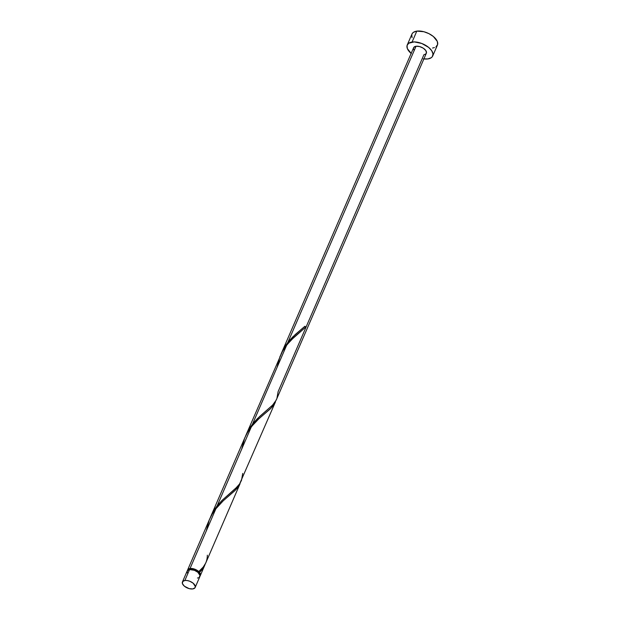 <?xml version="1.0" encoding="UTF-8"?>
<svg xmlns="http://www.w3.org/2000/svg" width="620" height="620" viewBox="0 0 620 620"><rect width="100%" height="100%" fill="white"/><g stroke="black" fill="none" stroke-linecap="round" stroke-linejoin="round"><path stroke-width="0.93" d="M195.161 587.466L199.88 576.561A6.936 3.581 -156.6 0 0 197.036 571.671A6.936 3.581 -156.6 0 0 189.565 569.579L184.853 580.483A6.936 3.581 23.4 0 1 192.316 582.567A6.936 3.581 23.4 0 1 195.161 587.466A6.936 3.581 23.4 0 1 192.735 588.938L194.959 587.822L195.308 586.45L193.122 583.164L189.681 581.204L187.139 580.529L184.853 580.483L182.629 581.607L182.482 583.769L184.466 586.257L189.185 588.636L192.735 588.938A6.936 3.581 23.4 0 1 185.272 586.853A6.936 3.581 23.4 0 1 182.427 581.955A6.936 3.581 23.4 0 1 184.853 580.483L189.565 569.579L187.349 570.702L187.201 572.872M199.834 574.779A6.247 3.224 -156.6 0 0 198.663 572.058A6.247 3.224 -156.6 0 0 190.433 568.912L190.169 569.524L190.433 568.912L188.433 569.919M432.706 55.994L437.425 45.09A13.872 7.169 -156.6 0 0 431.745 35.294A13.872 7.169 -156.6 0 0 416.803 31.124L412.091 42.028A13.872 7.169 23.4 0 1 427.025 46.198A13.872 7.169 23.4 0 1 432.706 55.994A13.872 7.169 23.4 0 1 427.862 58.931A13.872 7.169 23.4 0 1 423.879 58.931M277.047 367.435L279.93 356.694L282.612 351.114L286.781 344.929L252.526 424.088L259.733 416.415L272.529 405.178L276.202 400.125L426.343 53.235A6.936 3.581 -156.6 0 0 423.499 48.337A6.936 3.581 -156.6 0 0 416.036 46.252L287.913 342.317L295.283 334.498L304.916 326.26A6.936 3.581 23.4 0 1 305.707 327.104L290.873 340.279L285.603 346.487L282.394 351.494L246.156 434.69L252.526 424.088L286.781 344.929L294.074 337.179L305.707 327.104L304.683 326.438M204.995 564.673L203.151 568.245L199.547 572.407A6.936 3.581 23.4 0 1 200.353 575.476A6.936 3.581 23.4 0 1 200.028 575.98M204.964 564.766L200.353 575.476M187.472 570.981L188.348 569.09L190.038 568.494A6.936 3.581 23.4 0 1 198.756 571.57L203.283 566.99L205.747 562.999L240.064 483.701L235.778 489.808L222.743 501.231L216.016 508.47L190.038 568.494L216.016 508.47L212.621 513.329L209.638 519.072L187.62 569.966A6.936 3.581 23.4 0 1 190.038 568.494L194.548 569.09L198.756 571.57L198.663 572.058L193.634 569.191L190.433 568.912A6.247 3.224 -156.6 0 0 188.48 569.865M206.274 530.976L209.157 520.234L211.846 514.654L215.218 509.5L223.301 500.72L234.934 490.637L237.731 487.584L240.064 483.701M241.661 449.206L244.544 438.464L247.225 432.884L251.394 426.7L217.147 505.858L222.309 500.131L235.127 488.917L239.591 483.972L275.451 401.93L271.157 408.038L258.129 419.461L253.006 424.754L248.008 431.559L245.024 437.302L210.769 516.46L214.202 509.996L217.147 505.858L251.394 426.7L258.687 418.95L270.32 408.867L273.11 405.813L275.451 401.93M187.472 570.547A6.936 3.581 23.4 0 1 187.62 569.966M210.196 517.839L210.971 515.995M245.582 436.069L246.357 434.232M414.114 50.375L413.463 48.74L413.811 47.376L416.036 46.252A6.936 3.581 -156.6 0 0 413.61 47.724L281.542 352.92L287.913 342.317L416.036 46.252L419.585 46.554L423.266 48.182L425.839 50.584L426.436 52.948L425.607 54.103L423.917 54.707L278.109 391.654L276.884 398.552L275.203 401.868L272.73 404.969L257.393 418.655L253.347 423.08L249.721 428.025L245.613 436.007M280.969 354.299L281.744 352.462M199.803 574.942L198.663 572.058L199.547 572.407L200.399 573.973L200.392 575.36L199.531 576.399M435.961 46.826L437.619 44.516L437.317 41.455L433.349 36.487L428.955 33.658L423.91 31.736L416.803 31.124A13.872 7.169 -156.6 0 0 411.959 34.069L407.247 44.973A13.872 7.169 23.4 0 1 412.091 42.028L416.803 31.124L413.432 32.325L412.362 33.364L411.765 34.635L412.075 37.696M411.145 53.421A13.872 7.169 23.4 0 1 407.247 44.973M423.289 58.853L427.862 58.931L431.241 57.73L432.311 56.691L433 53.956L431.706 50.693L428.629 47.391L421.747 43.462L414.268 41.904L408.712 43.23L407.053 45.539L407.356 48.6L411.324 53.568M432.582 48.035L434.457 47.585M197.454 578.034L198.392 577.809M199.144 577.429L200.02 575.546L197.842 572.268L194.401 570.299L189.565 569.579A6.936 3.581 -156.6 0 0 187.147 571.051L182.427 581.955M280.992 354.237L285.107 346.255L288.726 341.31L292.779 336.885L304.916 326.26A6.936 3.581 23.4 0 1 305.707 327.104L304.683 326.461M242.722 473.424L241.506 480.322L239.816 483.639L237.344 486.739L222.014 500.425L217.961 504.851L214.334 509.795L210.226 517.778M207.336 555.195C207.305 561.658 204.445 567.114 198.756 571.57L198.663 572.058L199.547 572.407L202.345 569.354L205.189 564.138"/></g></svg>
